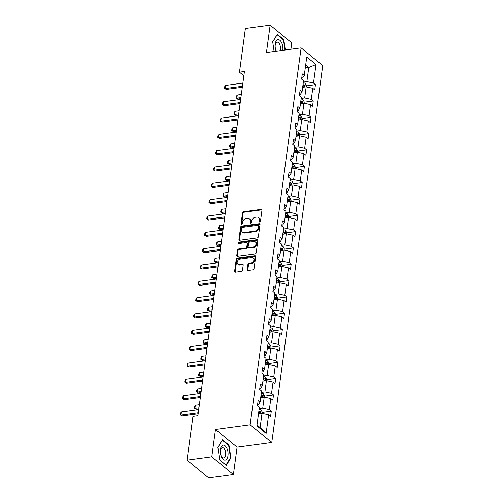 <?xml version="1.0" encoding="UTF-8"?>
<svg xmlns="http://www.w3.org/2000/svg" width="503" height="503" viewBox="0 0 503 503"><rect width="100%" height="100%" fill="white"/><g stroke="black" fill="none" stroke-linecap="round" stroke-linejoin="round"><path stroke-width="0.75" d="M259.705 222.018A0.799 0.604 -50.7 0 0 260.479 221.207L261.956 210.292A1.138 0.861 -50.7 0 0 261.126 209.393L243.622 211.744A1.138 0.861 -50.7 0 0 242.509 212.901L241.038 223.816A0.799 0.604 -50.7 0 0 242.396 223.634L242.591 222.225A3.64 2.76 -50.7 0 1 246.143 218.516L247.602 218.321A3.64 2.76 -50.7 0 1 249.463 218.792A3.64 2.76 -50.7 0 1 250.268 221.188L250.079 222.603A0.799 0.604 -50.7 0 0 251.437 222.42L251.632 221.006A3.64 2.76 -50.7 0 1 255.184 217.302L256.643 217.107A3.64 2.76 -50.7 0 1 258.504 217.579A3.64 2.76 -50.7 0 1 259.309 219.974L259.12 221.389A0.799 0.604 -50.7 0 0 259.705 222.018A0.799 0.604 -50.7 0 1 259.705 221.867L259.12 221.389M247.206 269.621A1.138 0.861 -50.7 0 0 248.042 270.513L252.946 269.853A1.138 0.861 -50.7 0 0 254.059 268.696L255.7 256.574A1.138 0.861 -50.7 0 0 254.864 255.675L237.366 258.026A1.138 0.861 -50.7 0 0 236.253 259.183L234.612 271.312A1.138 0.861 -50.7 0 0 235.448 272.205L241.377 271.413A1.138 0.861 -50.7 0 0 242.49 270.249L243.194 265.062A1.138 0.861 -50.7 0 0 242.358 264.169L239.415 264.559A3.043 2.308 -50.7 0 1 237.862 264.169A3.043 2.308 -50.7 0 1 237.46 261.22A3.043 2.308 -50.7 0 1 240.157 259.064L251.682 257.517A3.043 2.308 -50.7 0 1 253.242 257.913A3.043 2.308 -50.7 0 1 253.638 260.856A3.043 2.308 -50.7 0 1 250.94 263.012L249.016 263.27A1.138 0.861 -50.7 0 0 247.91 264.427L247.206 269.621L247.79 270.098A1.138 0.861 -50.7 0 0 247.822 270.52M215.485 429.43L211.788 456.799L187.022 460.126L208.644 477.85L233.411 474.524L237.108 447.154L271.777 442.495L250.154 424.771L215.485 429.43L237.108 447.154M290.91 49.237L291.771 42.874L270.149 25.15L266.445 52.519L301.115 47.867L250.154 424.771M270.149 25.15L245.389 28.476L239.478 72.174L243.854 75.764M187.022 460.126L192.932 416.427L197.886 415.761L244.433 71.508L239.478 72.174M257.272 237.906A1.138 0.861 -50.7 0 0 258.379 236.743L260.02 224.621A1.138 0.861 -50.7 0 0 259.183 223.728L241.685 226.073A1.138 0.861 -50.7 0 0 240.572 227.237L238.938 239.359A1.138 0.861 -50.7 0 0 239.768 240.252L257.272 237.906M257.857 240.597L256.222 252.72A1.138 0.861 -50.7 0 1 255.109 253.877L237.611 256.228A1.138 0.861 -50.7 0 1 236.775 255.335L237.479 250.148A1.138 0.861 -50.7 0 1 238.585 248.985L245.684 248.036A1.138 0.861 -50.7 0 0 246.797 246.879L247.262 243.433A1.138 0.861 -50.7 0 0 246.426 242.54L239.038 243.527A0.799 0.604 -50.7 0 1 239.233 242.094L257.027 239.698A1.138 0.861 -50.7 0 1 257.857 240.597M211.788 456.799L233.411 474.524M256.895 425.821L259.397 407.298L257.442 405.688L258.152 400.457L260.108 402.06L261.61 390.969L259.649 389.36L260.359 384.129L262.315 385.732L263.817 374.641L261.856 373.031L262.566 367.8L264.521 369.403L266.024 358.312L264.062 356.709L264.773 351.471L266.728 353.075L268.231 341.983L266.276 340.38L266.98 335.143L268.942 336.746L270.438 325.655L268.483 324.051L269.187 318.814L271.148 320.424L272.645 309.326L270.689 307.723L271.394 302.485L273.355 304.095L274.852 292.998L272.896 291.394L273.607 286.157L275.562 287.766L277.059 276.669L275.103 275.066L275.814 269.834L277.769 271.438L279.272 260.34L277.31 258.737L278.021 253.506L279.976 255.109L281.479 244.012L279.517 242.408L280.228 237.177L282.183 238.78L283.686 227.683L281.724 226.08L282.435 220.848L284.39 222.452L285.893 211.354L283.937 209.751L284.641 204.52L286.597 206.123L288.1 195.026L286.144 193.422L286.848 188.191L288.81 189.794L290.306 178.697L288.351 177.094L289.055 171.863L291.017 173.466L292.513 162.375L290.558 160.765L291.262 155.534L293.224 157.137L294.72 146.046L292.765 144.436L293.475 139.205L295.431 140.809L296.933 129.717L294.972 128.108L295.682 122.877L297.638 124.48L299.14 113.389L297.179 111.779L297.889 106.548L299.845 108.151L301.347 97.06L299.386 95.457L300.096 90.219L302.051 91.823L303.554 80.732L301.599 79.128L302.303 73.891L304.258 75.494L306.767 56.971L315.997 64.541L313.495 83.064L315.45 84.667L314.746 89.905L312.784 88.295L311.288 99.393L313.243 100.996L312.539 106.234L310.577 104.624L309.081 115.721L311.036 117.325L310.332 122.562L308.37 120.953L306.874 132.05L308.829 133.653L308.119 138.885L306.164 137.281L304.667 148.379L306.623 149.982L305.912 155.213L303.957 153.61L302.454 164.707L304.416 166.311L303.705 171.542L301.75 169.939L300.247 181.036L302.209 182.639L301.498 187.871L299.543 186.267L298.04 197.365L300.002 198.968L299.291 204.199L297.336 202.596L295.833 213.693L297.789 215.297L297.084 220.528L295.123 218.924L293.626 230.022L295.582 231.625L294.877 236.856L292.916 235.253L291.419 246.344L293.375 247.954L292.671 253.185L290.709 251.582L289.212 262.673L291.168 264.282L290.464 269.514L288.502 267.91L287.006 279.002L288.961 280.611L288.25 285.842L286.295 284.239L284.792 295.33L286.754 296.933L286.044 302.171L284.088 300.568L282.585 311.659L284.547 313.262L283.837 318.5L281.881 316.896L280.378 327.987L282.34 329.591L281.63 334.828L279.674 333.219L278.172 344.316L280.127 345.919L279.423 351.157L277.467 349.547L275.965 360.645L277.92 362.248L277.216 367.486L275.254 365.876L273.758 376.973L275.713 378.577L275.009 383.808L273.047 382.205L271.551 393.302L273.506 394.905L272.802 400.137L270.84 398.533L269.344 409.631L271.299 411.234L270.589 416.465L268.633 414.862L266.131 433.391L256.895 425.821M271.777 442.495L322.737 65.585L301.115 47.867M260.717 397.552L264.226 397.081L262.729 408.178L259.215 408.65M262.729 408.178L269.344 409.631M262.956 397.251L263.427 393.78L264.427 395.729L264.245 397.087L270.84 398.533M257.567 404.745L258.404 404.632L260.108 402.06M262.924 381.224L266.433 380.752L264.936 391.85L261.428 392.321M264.936 391.85L271.551 393.302M266.433 380.752L273.047 382.205M259.781 388.417L260.611 388.303L262.315 385.732M265.131 364.895L268.64 364.424L267.143 375.521L263.635 375.993M267.143 375.521L273.758 376.973M268.64 364.424L275.254 365.876M261.988 372.088L262.817 371.975L264.521 369.403M267.338 348.566L270.853 348.095L269.35 359.192L265.842 359.664M269.35 359.192L275.965 360.645M269.577 348.271L270.048 344.794L271.048 346.749L270.865 348.101L277.467 349.547M264.194 355.759L265.024 355.646L266.728 353.075M269.545 332.238L273.06 331.766L271.557 342.864L268.049 343.335M271.557 342.864L278.172 344.316M271.783 331.942L272.255 328.465L273.255 330.421L273.072 331.773L279.674 333.219M266.401 339.431L267.231 339.318L268.942 336.746M271.758 315.909L275.267 315.438L273.764 326.535L270.256 327.007M273.764 326.535L280.378 327.987M273.99 315.614L274.462 312.137L275.462 314.092L275.279 315.444L281.881 316.896M268.608 323.102L269.438 322.989L271.148 320.424M273.965 299.587L277.474 299.115L275.971 310.206L272.463 310.678M275.971 310.206L282.585 311.659M277.474 299.115L284.088 300.568M270.815 306.773L271.645 306.66L273.355 304.095M276.172 283.258L279.681 282.787L278.178 293.878L274.669 294.349M278.178 293.878L284.792 295.33M279.681 282.787L286.295 284.239M273.022 290.445L273.858 290.332L275.562 287.766M278.379 266.93L281.887 266.458L280.391 277.549L276.876 278.021M280.391 277.549L287.006 279.002M280.617 266.628L281.089 263.151L282.089 265.106L281.906 266.458L288.502 267.91M275.229 274.116L276.065 274.009L277.769 271.438M280.586 250.601L284.094 250.129L282.598 261.22L279.083 261.692M282.598 261.22L289.212 262.673M282.824 250.299L283.296 246.822L284.296 248.778L284.113 250.129L290.709 251.582M277.442 257.788L278.272 257.681L279.976 255.109M282.793 234.272L286.301 233.801L284.805 244.892L281.296 245.363M284.805 244.892L291.419 246.344M286.301 233.801L292.916 235.253M279.649 241.459L280.479 241.352L282.183 238.78M285 217.944L288.508 217.472L287.012 228.563L283.503 229.035M287.012 228.563L293.626 230.022M288.508 217.472L295.123 218.924M281.856 225.13L282.686 225.023L284.39 222.452M287.207 201.615L290.721 201.143L289.219 212.241L285.71 212.706M289.219 212.241L295.833 213.693M289.445 201.313L289.917 197.836L290.916 199.792L290.734 201.15L297.336 202.596M284.063 208.808L284.893 208.695L286.597 206.123M289.42 185.286L292.928 184.815L291.426 195.912L287.917 196.384M291.426 195.912L298.04 197.365M291.652 184.985L292.124 181.508L293.123 183.463L292.941 184.821L299.543 186.267M286.27 192.479L287.1 192.366L288.81 189.794M291.627 168.958L295.135 168.486L293.633 179.584L290.124 180.055M293.633 179.584L300.247 181.036M295.135 168.486L301.75 169.939M288.477 176.151L289.307 176.037L291.017 173.466M293.834 152.629L297.342 152.157L295.839 163.255L292.331 163.726M295.839 163.255L302.454 164.707M297.342 152.157L303.957 153.61M290.684 159.822L291.52 159.709L293.224 157.137M296.041 136.3L299.549 135.829L298.046 146.926L294.538 147.398M298.046 146.926L304.667 148.379M299.549 135.829L306.164 137.281M292.891 143.493L293.727 143.38L295.431 140.809M298.248 119.972L301.756 119.5L300.26 130.598L296.745 131.069M300.26 130.598L306.874 132.05M300.486 119.67L300.957 116.199L301.957 118.155L301.775 119.507L308.37 120.953M295.104 127.165L295.934 127.052L297.638 124.48M300.454 103.643L303.963 103.172L302.466 114.269L298.958 114.741M302.466 114.269L309.081 115.721M302.693 103.341L303.164 99.871L304.164 101.826L303.982 103.178L310.577 104.624M297.311 110.836L298.141 110.723L299.845 108.151M302.661 87.315L306.17 86.843L304.673 97.94L301.165 98.412M304.673 97.94L311.288 99.393M306.17 86.843L312.784 88.295M299.518 94.507L300.348 94.394L302.051 91.823M305.283 67.955L308.792 67.484L306.88 81.612L303.372 82.083M306.88 81.612L313.495 83.064M315.997 64.541L308.792 67.484L305.686 64.937M257.008 424.997L260.108 427.537L262.019 413.409L258.511 413.881M301.725 78.179L302.555 78.066L304.258 75.494M260.749 413.579L261.214 410.108L262.22 412.058L262.038 413.416L268.633 414.862M266.131 433.391L260.108 427.537M306.321 85.894L315.45 84.667M304.108 102.222L313.243 100.996M301.901 118.551L311.036 117.325M299.694 134.879L308.829 133.653M297.487 151.208L306.623 149.982M295.28 167.537L304.416 166.311M293.073 183.865L302.209 182.639M290.866 200.194L300.002 198.968M288.659 216.523L297.789 215.297M286.446 232.851L295.582 231.625M284.239 249.18L293.375 247.954M282.032 265.509L291.168 264.282M279.825 281.837L288.961 280.611M277.618 298.166L286.754 296.933M275.411 314.494L284.547 313.262M273.204 330.817L282.34 329.591M270.998 347.145L280.127 345.919M268.791 363.474L277.92 362.248M266.577 379.803L275.713 378.577M264.371 396.131L273.506 394.905M262.164 412.46L271.299 411.234M285.339 49.986L283.811 39.662L277.304 34.323L272.683 41.755L274.122 51.488M228.991 445.149L222.477 439.811L217.856 447.242L219.748 460.012L226.256 465.35L230.877 457.919L228.991 445.149L228.425 445.224M259.705 221.867L259.894 220.452A3.64 2.76 -50.7 0 0 259.089 218.057L258.504 217.579M249.463 218.792L250.048 219.27A3.64 2.76 -50.7 0 1 250.852 221.672L250.664 223.081A0.799 0.604 -50.7 0 0 250.657 223.231M261.925 209.87A1.138 0.861 -50.7 0 0 261.711 209.87L244.207 212.222A1.138 0.861 -50.7 0 0 243.094 213.379L241.622 224.3A0.799 0.604 -50.7 0 0 241.616 224.445M259.988 224.2A1.138 0.861 -50.7 0 0 259.768 224.206L242.27 226.557A1.138 0.861 -50.7 0 0 241.157 227.714L239.522 239.837A1.138 0.861 -50.7 0 0 239.554 240.258M258.504 225.935A0.799 0.604 -50.7 0 0 257.92 225.306L242.559 227.369A0.799 0.604 -50.7 0 0 241.78 228.18L241.578 229.67A3.64 2.76 -50.7 0 0 242.383 232.065A3.64 2.76 -50.7 0 0 244.251 232.543L254.751 231.129A3.64 2.76 -50.7 0 0 258.303 227.425L258.504 225.935L259.089 226.413A0.799 0.604 -50.7 0 0 258.913 225.891L258.328 225.413M242.383 232.065L242.968 232.549A3.64 2.76 -50.7 0 0 244.829 233.021L244.251 232.543M259.089 226.413L258.888 227.903A3.64 2.76 -50.7 0 1 255.335 231.613L244.829 233.021M247.011 242.685L247.595 243.163A1.138 0.861 -50.7 0 1 247.847 243.911L247.382 247.357A1.138 0.861 -50.7 0 1 246.269 248.513L239.17 249.469A1.138 0.861 -50.7 0 0 238.064 250.626L237.359 255.813A1.138 0.861 -50.7 0 0 237.391 256.234M257.825 240.176A1.138 0.861 -50.7 0 0 257.611 240.183L239.818 242.572A0.799 0.604 -50.7 0 0 239.032 243.527M253.047 247.042A3.043 2.308 -50.7 0 0 255.75 244.886A3.043 2.308 -50.7 0 0 255.348 241.943A3.043 2.308 -50.7 0 0 253.795 241.547L249.733 242.094A1.138 0.861 -50.7 0 0 248.62 243.251L248.155 246.69A1.138 0.861 -50.7 0 0 248.991 247.589L253.047 247.042L253.631 247.526A3.043 2.308 -50.7 0 0 256.335 245.363A3.043 2.308 -50.7 0 0 255.933 242.421L255.348 241.943M248.407 247.445L248.991 247.922A1.138 0.861 -50.7 0 0 249.576 248.067L248.991 247.589M253.631 247.526L249.576 248.067M253.242 257.913L253.82 258.391A3.043 2.308 -50.7 0 1 254.222 261.334A3.043 2.308 -50.7 0 1 251.525 263.49L249.601 263.748A1.138 0.861 -50.7 0 0 248.488 264.911L247.79 270.098M237.862 264.169L238.447 264.647A3.043 2.308 -50.7 0 0 240 265.043L239.415 264.559M243.156 264.641A1.138 0.861 -50.7 0 0 242.943 264.647L240 265.043M255.669 256.153A1.138 0.861 -50.7 0 0 255.449 256.159L237.95 258.504A1.138 0.861 -50.7 0 0 236.838 259.667L235.197 271.79A1.138 0.861 -50.7 0 0 235.234 272.211M283.252 39.737L283.811 39.662M230.349 457.988L230.877 457.919M306.189 86.849L306.371 85.497L305.346 83.492A3.068 1.264 -172.3 0 0 303.29 82.674M302.85 85.919A3.068 1.264 7.7 0 1 304.346 86.39C305.013 86.321 305.07 85.906 304.516 85.139A3.068 1.264 -172.3 0 0 303.02 84.661M302.938 85.29A1.566 0.641 7.7 0 1 303.089 85.328L304.516 85.139M241.327 94.457L237.271 94.998L236.844 98.142L240.906 97.595M237.9 99.003L236.102 97.89L237.9 99.003L240.767 98.619M236.102 97.89L236.316 96.318L237.271 94.998M242.44 86.239L225.155 88.559L226.212 89.421L224.413 88.308L224.627 86.736L225.583 85.422L242.861 83.102M242.301 87.264L226.212 89.421M225.583 85.422L225.155 88.559L224.413 88.308M303.164 99.871L303.139 99.82A3.068 1.264 -172.3 0 0 301.083 99.003M300.643 102.247A3.068 1.264 7.7 0 1 302.14 102.719C302.806 102.65 302.863 102.228 302.309 101.468A3.068 1.264 -172.3 0 0 300.813 100.99M300.731 101.619A1.566 0.641 7.7 0 1 300.882 101.656L302.309 101.468M239.12 110.786L235.064 111.326L234.637 114.47L238.699 113.923M235.687 115.332L233.895 114.219L235.687 115.332L238.56 114.948M233.895 114.219L234.109 112.647L235.064 111.326M300.957 116.199L300.926 116.149A3.068 1.264 -172.3 0 0 298.876 115.332M298.436 118.576A3.068 1.264 7.7 0 1 299.933 119.048C300.599 118.978 300.656 118.557 300.102 117.79A3.068 1.264 -172.3 0 0 298.606 117.318M298.524 117.941A1.566 0.641 7.7 0 1 298.675 117.985L300.102 117.79M236.913 127.114L232.858 127.655L232.43 130.799L236.485 130.252M233.48 131.66L231.688 130.547L233.48 131.66L236.347 131.277M231.688 130.547L231.902 128.975L232.858 127.655M240.233 102.568L222.948 104.888L224.005 105.749L222.207 104.637L222.42 103.065L223.376 101.751L240.654 99.431M240.094 103.593L224.005 105.749M223.376 101.751L222.948 104.888L222.207 104.637M238.026 118.897L220.742 121.217L221.792 122.078L220 120.965L220.213 119.393L221.169 118.079L238.447 115.759M237.888 119.915L221.792 122.078M221.169 118.079L220.742 121.217L220 120.965M282.78 50.325A7.532 3.81 82.3 0 0 281.686 42.786A7.532 3.81 82.3 0 0 276.216 40.938A7.532 3.81 82.3 0 0 276.185 51.212M280.121 50.684A5.156 2.609 82.3 0 0 279.668 44.308A5.156 2.609 82.3 0 0 277.134 42.17A5.156 2.609 82.3 0 0 275.229 45.088A5.156 2.609 82.3 0 0 275.977 50.25A5.156 2.609 82.3 0 0 276.499 51.168M272.701 41.919L277.159 34.751L283.472 39.919L284.968 50.036M226.866 448.267A7.532 3.81 82.3 0 0 221.339 446.507A7.532 3.81 82.3 0 0 221.471 456.944A7.532 3.81 82.3 0 0 226.998 458.705A7.532 3.81 82.3 0 0 226.866 448.267M224.841 449.795A5.156 2.609 82.3 0 0 222.313 447.651A5.156 2.609 82.3 0 0 220.408 450.569A5.156 2.609 82.3 0 0 221.15 455.731A5.156 2.609 82.3 0 0 223.684 457.875A5.156 2.609 82.3 0 0 225.589 454.957A5.156 2.609 82.3 0 0 224.841 449.795M225.834 464.998L219.717 459.83M217.881 447.406L222.339 440.232L228.645 445.406L230.481 457.774L226.004 464.979M299.568 135.835L299.75 134.477L298.719 132.478A3.068 1.264 -172.3 0 0 296.669 131.66M296.229 134.905A3.068 1.264 7.7 0 1 297.719 135.376C298.392 135.307 298.449 134.886 297.889 134.119A3.068 1.264 -172.3 0 0 296.399 133.647M296.317 134.27A1.566 0.641 7.7 0 1 296.468 134.314L297.889 134.119M234.706 143.443L230.644 143.984L230.223 147.127L234.279 146.58M231.273 147.989L229.481 146.87L231.273 147.989L234.14 147.605M229.481 146.87L229.689 145.304L230.644 143.984M235.819 135.225L218.535 137.545L219.585 138.407L217.793 137.294L218.006 135.722L218.956 134.408L236.24 132.082M235.681 136.244L219.585 138.407M218.956 134.408L218.535 137.545L217.793 137.294M297.361 152.164L297.543 150.806L296.512 148.806A3.068 1.264 -172.3 0 0 294.462 147.989M294.022 151.233A3.068 1.264 7.7 0 1 295.512 151.705C296.185 151.636 296.242 151.214 295.682 150.447A3.068 1.264 -172.3 0 0 294.192 149.976M294.104 150.598A1.566 0.641 7.7 0 1 294.261 150.642L295.682 150.447M232.499 159.765L228.437 160.312L228.016 163.456L232.072 162.909M229.066 164.318L227.274 163.198L229.066 164.318L231.933 163.928M227.274 163.198L227.482 161.633L228.437 160.312M233.606 151.554L216.328 153.874L217.378 154.735L215.586 153.622L215.793 152.051L216.749 150.737L234.033 148.41M233.467 152.572L217.378 154.735M216.749 150.737L216.328 153.874L215.586 153.622M295.148 168.492L295.336 167.134L294.305 165.135A3.068 1.264 -172.3 0 0 292.249 164.318M291.815 167.562A3.068 1.264 7.7 0 1 293.306 168.033C293.978 167.964 294.035 167.543 293.475 166.776A3.068 1.264 -172.3 0 0 291.985 166.304M291.897 166.927A1.566 0.641 7.7 0 1 292.054 166.971L293.475 166.776M230.292 176.094L226.231 176.641L225.809 179.785L229.865 179.238M226.859 180.646L225.061 179.527L226.859 180.646L229.726 180.256M225.061 179.527L225.275 177.961L226.231 176.641M231.399 167.883L214.121 170.203L215.171 171.064L213.379 169.951L213.586 168.379L214.542 167.065L231.826 164.739M231.261 168.901L215.171 171.064M214.542 167.065L214.121 170.203L213.379 169.951M292.124 181.508L292.098 181.457A3.068 1.264 -172.3 0 0 290.042 180.646M289.609 183.891A3.068 1.264 7.7 0 1 291.099 184.362C291.771 184.293 291.828 183.872 291.268 183.105A3.068 1.264 -172.3 0 0 289.778 182.633M289.69 183.255A1.566 0.641 7.7 0 1 289.841 183.299L291.268 183.105M228.079 192.423L224.024 192.97L223.602 196.107L227.658 195.566M224.652 196.975L222.854 195.856L224.652 196.975L227.519 196.585M222.854 195.856L223.068 194.29L224.024 192.97M229.192 184.211L211.914 186.531L212.964 187.393L211.166 186.28L211.379 184.708L212.335 183.388L229.62 181.067M229.054 185.23L212.964 187.393M212.335 183.388L211.914 186.531L211.166 186.28M289.917 197.836L289.891 197.786A3.068 1.264 -172.3 0 0 287.835 196.975M287.395 200.219A3.068 1.264 7.7 0 1 288.892 200.691C289.558 200.622 289.615 200.2 289.062 199.433A3.068 1.264 -172.3 0 0 287.565 198.962M287.483 199.584A1.566 0.641 7.7 0 1 287.634 199.628L289.062 199.433M225.872 208.751L221.817 209.298L221.389 212.436L225.451 211.895M222.445 213.303L220.647 212.184L222.445 213.303L225.313 212.914M220.647 212.184L220.861 210.612L221.817 209.298M226.985 200.54L209.701 202.86L210.757 203.721L208.959 202.608L209.173 201.037L210.128 199.716L227.413 197.396M226.847 201.558L210.757 203.721M210.128 199.716L209.701 202.86L208.959 202.608M288.527 217.472L288.709 216.12L287.685 214.115A3.068 1.264 -172.3 0 0 285.629 213.303M285.188 216.548A3.068 1.264 7.7 0 1 286.685 217.019C287.351 216.95 287.408 216.529 286.855 215.762A3.068 1.264 -172.3 0 0 285.358 215.29M285.276 215.913A1.566 0.641 7.7 0 1 285.427 215.957L286.855 215.762M223.665 225.08L219.61 225.627L219.182 228.764L223.244 228.224M220.239 229.626L218.44 228.513L220.239 229.626L223.106 229.242M218.44 228.513L218.654 226.941L219.61 225.627M224.778 216.868L207.494 219.189L208.55 220.05L206.752 218.937L206.966 217.365L207.921 216.045L225.199 213.725M224.64 217.887L208.55 220.05M207.921 216.045L207.494 219.189L206.752 218.937M286.32 233.801L286.503 232.449L285.478 230.443A3.068 1.264 -172.3 0 0 283.422 229.632M282.982 232.876A3.068 1.264 7.7 0 1 284.478 233.348C285.144 233.279 285.201 232.858 284.648 232.09A3.068 1.264 -172.3 0 0 283.151 231.619M283.07 232.241A1.566 0.641 7.7 0 1 283.22 232.279L284.648 232.09M221.458 241.409L217.403 241.956L216.975 245.093L221.037 244.552M218.025 245.954L216.233 244.842L218.025 245.954L220.899 245.571M216.233 244.842L216.447 243.27L217.403 241.956M222.571 233.191L205.287 235.517L206.343 236.379L204.545 235.259L204.759 233.694L205.714 232.373L222.992 230.053M222.433 234.216L206.343 236.379M205.714 232.373L205.287 235.517L204.545 235.259M283.296 246.822L283.271 246.772A3.068 1.264 -172.3 0 0 281.215 245.961M280.775 249.205A3.068 1.264 7.7 0 1 282.271 249.677C282.938 249.601 282.994 249.186 282.441 248.419A3.068 1.264 -172.3 0 0 280.944 247.948M280.863 248.57A1.566 0.641 7.7 0 1 281.014 248.608L282.441 248.419M219.251 257.737L215.196 258.284L214.768 261.422L218.824 260.881M215.818 262.283L214.026 261.17L215.818 262.283L218.692 261.9M214.026 261.17L214.24 259.598L215.196 258.284M220.364 249.519L203.08 251.846L204.13 252.707L202.338 251.588L202.552 250.022L203.508 248.702L220.786 246.382M220.226 250.544L204.13 252.707M203.508 248.702L203.08 251.846L202.338 251.588M281.089 263.151L281.058 263.1A3.068 1.264 -172.3 0 0 279.008 262.289M278.568 265.534A3.068 1.264 7.7 0 1 280.064 266.005C280.731 265.93 280.787 265.515 280.234 264.748A3.068 1.264 -172.3 0 0 278.737 264.276M278.656 264.899A1.566 0.641 7.7 0 1 278.807 264.936L280.234 264.748M217.044 274.066L212.983 274.613L212.562 277.75L216.617 277.203M213.612 278.612L211.82 277.499L213.612 278.612L216.479 278.228M211.82 277.499L212.033 275.927L212.983 274.613M218.157 265.848L200.873 268.174L201.923 269.036L200.131 267.917L200.345 266.351L201.301 265.031L218.579 262.711M218.019 266.873L201.923 269.036M201.301 265.031L200.873 268.174L200.131 267.917M279.699 282.787L279.882 281.435L278.851 279.429A3.068 1.264 -172.3 0 0 276.801 278.612M276.361 281.856A3.068 1.264 7.7 0 1 277.851 282.334C278.524 282.258 278.58 281.843 278.021 281.076A3.068 1.264 -172.3 0 0 276.531 280.605M276.443 281.227A1.566 0.641 7.7 0 1 276.6 281.265L278.021 281.076M214.838 290.394L210.776 290.941L210.355 294.079L214.41 293.532M211.405 294.94L209.613 293.827L211.405 294.94L214.272 294.557M209.613 293.827L209.82 292.256L210.776 290.941M215.944 282.177L198.666 284.497L199.716 285.364L197.924 284.245L198.132 282.68L199.087 281.359L216.372 279.039M215.806 283.202L199.716 285.364M199.087 281.359L198.666 284.497L197.924 284.245M277.486 299.115L277.675 297.763L276.644 295.758A3.068 1.264 -172.3 0 0 274.594 294.94M274.154 298.185A3.068 1.264 7.7 0 1 275.644 298.663C276.317 298.587 276.373 298.172 275.814 297.405A3.068 1.264 -172.3 0 0 274.324 296.933M274.236 297.556A1.566 0.641 7.7 0 1 274.393 297.594L275.814 297.405M212.631 306.723L208.569 307.27L208.148 310.408L212.203 309.861M209.198 311.269L207.406 310.156L209.198 311.269L212.065 310.885M207.406 310.156L207.613 308.584L208.569 307.27M213.737 298.505L196.459 300.825L197.509 301.693L195.717 300.574L195.925 299.008L196.88 297.688L214.165 295.368M213.599 299.53L197.509 301.693M196.88 297.688L196.459 300.825L195.717 300.574M274.462 312.137L274.437 312.086A3.068 1.264 -172.3 0 0 272.381 311.269M271.947 314.513A3.068 1.264 7.7 0 1 273.437 314.985C274.11 314.916 274.166 314.501 273.607 313.734A3.068 1.264 -172.3 0 0 272.117 313.262M272.029 313.885A1.566 0.641 7.7 0 1 272.18 313.922L273.607 313.734M210.424 323.052L206.362 323.599L205.941 326.736L209.996 326.189M206.991 327.598L205.193 326.485L206.991 327.598L209.858 327.214M205.193 326.485L205.406 324.913L206.362 323.599M211.53 314.834L194.252 317.154L195.302 318.015L193.504 316.903L193.718 315.331L194.674 314.017L211.958 311.697M211.392 315.859L195.302 318.015M194.674 314.017L194.252 317.154L193.504 316.903M272.255 328.465L272.23 328.415A3.068 1.264 -172.3 0 0 270.174 327.598M269.734 330.842A3.068 1.264 7.7 0 1 271.23 331.314C271.897 331.244 271.953 330.829 271.4 330.062A3.068 1.264 -172.3 0 0 269.91 329.591M269.822 330.213A1.566 0.641 7.7 0 1 269.973 330.251L271.4 330.062M208.211 339.38L204.155 339.921L203.728 343.065L207.789 342.518M204.784 343.926L202.986 342.813L204.784 343.926L207.651 343.543M202.986 342.813L203.199 341.241L204.155 339.921M209.323 331.163L192.045 333.483L193.095 334.344L191.297 333.231L191.511 331.659L192.467 330.345L209.751 328.025M209.185 332.187L193.095 334.344M192.467 330.345L192.045 333.483L191.297 333.231M270.048 344.794L270.023 344.744A3.068 1.264 -172.3 0 0 267.967 343.926M267.527 347.171A3.068 1.264 7.7 0 1 269.023 347.642C269.69 347.573 269.746 347.152 269.193 346.391A3.068 1.264 -172.3 0 0 267.697 345.913M267.615 346.542A1.566 0.641 7.7 0 1 267.766 346.58L269.193 346.391M206.004 355.709L201.948 356.25L201.521 359.394L205.582 358.846M202.577 360.255L200.779 359.142L202.577 360.255L205.444 359.871M200.779 359.142L200.993 357.57L201.948 356.25M207.117 347.491L189.832 349.811L190.889 350.673L189.09 349.56L189.304 347.988L190.26 346.674L207.538 344.354M206.978 348.516L190.889 350.673M190.26 346.674L189.832 349.811L189.09 349.56M268.659 364.43L268.841 363.078L267.816 361.072A3.068 1.264 -172.3 0 0 265.76 360.255M265.32 363.499A3.068 1.264 7.7 0 1 266.816 363.971C267.483 363.902 267.539 363.48 266.986 362.72A3.068 1.264 -172.3 0 0 265.49 362.242M265.408 362.87A1.566 0.641 7.7 0 1 265.559 362.908L266.986 362.72M203.797 372.038L199.741 372.578L199.314 375.722L203.375 375.175M200.37 376.584L198.572 375.471L200.37 376.584L203.237 376.2M198.572 375.471L198.786 373.899L199.741 372.578M204.91 363.82L187.625 366.14L188.682 367.001L186.883 365.888L187.097 364.317L188.053 363.003L205.331 360.682M204.771 364.845L188.682 367.001M188.053 363.003L187.625 366.14L186.883 365.888M266.452 380.758L266.634 379.4L265.609 377.401A3.068 1.264 -172.3 0 0 263.553 376.584M263.113 379.828A3.068 1.264 7.7 0 1 264.609 380.299C265.276 380.23 265.333 379.809 264.779 379.042A3.068 1.264 -172.3 0 0 263.283 378.57M263.201 379.193A1.566 0.641 7.7 0 1 263.352 379.237L264.779 379.042M201.59 388.366L197.534 388.907L197.107 392.051L201.169 391.504M198.157 392.912L196.365 391.793L198.157 392.912L201.03 392.529M196.365 391.793L196.579 390.227L197.534 388.907M202.703 380.149L185.418 382.469L186.468 383.33L184.676 382.217L184.89 380.645L185.846 379.331L203.124 377.005M202.564 381.167L186.468 383.33M185.846 379.331L185.418 382.469L184.676 382.217M263.427 393.78L263.396 393.73A3.068 1.264 -172.3 0 0 261.346 392.912M260.906 396.157A3.068 1.264 7.7 0 1 262.403 396.628C263.069 396.559 263.126 396.138 262.572 395.371A3.068 1.264 -172.3 0 0 261.076 394.899M260.994 395.521A1.566 0.641 7.7 0 1 261.145 395.565L262.572 395.371M199.383 404.695L195.327 405.236L194.9 408.379L198.955 407.832M195.95 409.241L194.158 408.122L195.95 409.241L198.817 408.851M194.158 408.122L194.372 406.556L195.327 405.236M200.496 396.477L183.211 398.797L184.261 399.659L182.47 398.546L182.683 396.974L183.639 395.66L200.917 393.333M200.357 397.496L184.261 399.659M183.639 395.66L183.211 398.797L182.47 398.546M261.214 410.108L261.189 410.058A3.068 1.264 -172.3 0 0 259.139 409.241M258.699 412.485A3.068 1.264 7.7 0 1 260.189 412.957C260.862 412.888 260.919 412.466 260.359 411.699A3.068 1.264 -172.3 0 0 258.869 411.228M258.787 411.85A1.566 0.641 7.7 0 1 258.938 411.894L260.359 411.699M198.283 412.806L181.005 415.126L182.055 415.987L180.263 414.874L180.47 413.303L181.426 411.988L198.71 409.662M198.144 413.824L182.055 415.987M181.426 411.988L181.005 415.126L180.263 414.874M259.894 220.452L259.309 219.974M250.664 223.081L250.079 222.603M250.852 221.672L250.268 221.188M241.622 224.3L241.038 223.816M243.094 213.379L242.509 212.901M244.207 212.222L243.622 211.744M261.711 209.87L261.126 209.393M239.522 239.837L238.938 239.359M241.157 227.714L240.572 227.237M242.27 226.557L241.685 226.073M259.768 224.206L259.183 223.728M255.335 231.613L254.751 231.129M258.888 227.903L258.303 227.425M237.359 255.813L236.775 255.335M238.064 250.626L237.479 250.148M239.17 249.469L238.585 248.985M246.269 248.513L245.684 248.036M247.382 247.357L246.797 246.879M247.847 243.911L247.262 243.433M239.818 242.572L239.233 242.094M257.611 240.183L257.027 239.698M248.488 264.911L247.91 264.427M249.601 263.748L249.016 263.27M251.525 263.49L250.94 263.012M242.943 264.647L242.358 264.169M235.197 271.79L234.612 271.312M236.838 259.667L236.253 259.183M237.95 258.504L237.366 258.026M255.449 256.159L254.864 255.675M304.9 87.019L305.371 83.542M298.279 135.999L298.751 132.528M296.072 152.327L296.537 148.857M293.865 168.656L294.33 165.179M287.238 217.642L287.71 214.165M285.031 233.97L285.503 230.493M278.411 282.956L278.876 279.479M276.204 299.285L276.669 295.808M267.37 364.593L267.841 361.123M265.163 380.922L265.634 377.451"/></g></svg>

